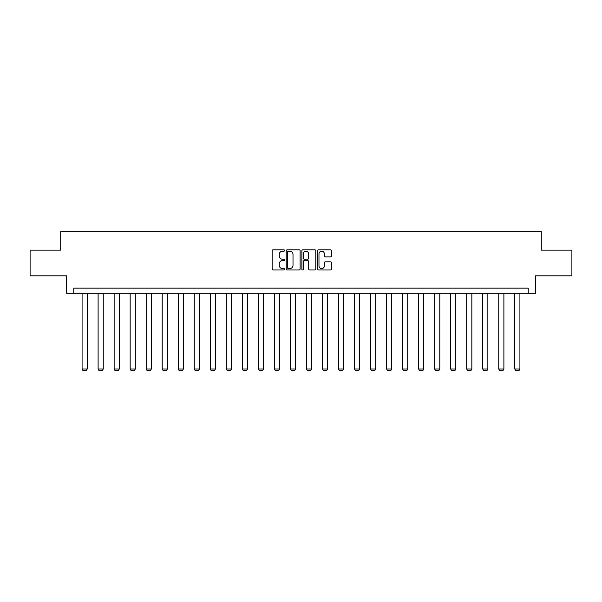<?xml version="1.0" encoding="UTF-8"?>
<svg xmlns="http://www.w3.org/2000/svg" width="602" height="602" viewBox="0 0 602 602"><rect width="100%" height="100%" fill="white"/><g stroke="black" fill="none" stroke-linecap="round" stroke-linejoin="round"><path stroke-width="0.9" d="M284.565 250.522A0.707 0.707 0 0 0 283.858 249.815L273.142 249.815A1.008 1.008 0 0 0 272.134 250.823L272.134 268.974A1.008 1.008 0 0 0 273.142 269.982L283.858 269.982A0.707 0.707 0 0 0 284.565 269.275A0.707 0.707 0 0 0 283.858 268.567L282.473 268.567A3.228 3.228 0 0 1 279.245 265.339L279.245 263.827A3.228 3.228 0 0 1 282.473 260.606L283.858 260.606A0.707 0.707 0 0 0 284.565 259.898A0.707 0.707 0 0 0 283.858 259.191L282.473 259.191A3.228 3.228 0 0 1 279.245 255.963L279.245 254.45A3.228 3.228 0 0 1 282.473 251.222L283.858 251.222A0.707 0.707 0 0 0 284.565 250.522M330.468 256.926A1.008 1.008 0 0 0 331.476 255.918L331.476 250.823A1.008 1.008 0 0 0 330.468 249.815L318.571 249.815A1.008 1.008 0 0 0 317.563 250.823L317.563 268.974A1.008 1.008 0 0 0 318.571 269.982L330.468 269.982A1.008 1.008 0 0 0 331.476 268.974L331.476 262.818A1.008 1.008 0 0 0 330.468 261.81L325.381 261.81A1.008 1.008 0 0 0 324.373 262.818L324.373 265.873A2.694 2.694 0 0 1 321.671 268.567A2.694 2.694 0 0 1 318.977 265.873L318.977 253.924A2.694 2.694 0 0 1 321.671 251.222A2.694 2.694 0 0 1 324.373 253.924L324.373 255.918A1.008 1.008 0 0 0 325.381 256.926L330.468 256.926M528.24 293.287L535.434 293.287L535.434 275.821L571.9 275.821L571.9 250.139L541.288 250.139L541.288 231.65L60.712 231.65L60.712 250.139L30.1 250.139L30.1 275.821L66.566 275.821L66.566 293.287L528.24 293.287L528.24 288.147L73.76 288.147L73.76 293.287M300.12 250.823A1.008 1.008 0 0 0 299.111 249.815L287.214 249.815A1.008 1.008 0 0 0 286.206 250.823L286.206 268.974A1.008 1.008 0 0 0 287.214 269.982L299.111 269.982A1.008 1.008 0 0 0 300.12 268.974L300.12 250.823M302.889 249.815L314.786 249.815A1.008 1.008 0 0 1 315.794 250.823L315.794 268.974A1.008 1.008 0 0 1 314.786 269.982L309.699 269.982A1.008 1.008 0 0 1 308.691 268.974L308.691 261.614A1.008 1.008 0 0 0 307.682 260.606L304.303 260.606A1.008 1.008 0 0 0 303.295 261.614L303.295 269.275A0.707 0.707 0 0 1 302.588 269.982A0.707 0.707 0 0 1 301.88 269.275L301.88 250.823A1.008 1.008 0 0 1 302.889 249.815M288.32 251.222A0.707 0.707 0 0 0 287.613 251.929L287.613 267.867A0.707 0.707 0 0 0 288.32 268.567L289.78 268.567A3.228 3.228 0 0 0 293.008 265.339L293.008 254.45A3.228 3.228 0 0 0 289.78 251.222L288.32 251.222M308.691 253.976A2.694 2.694 0 0 0 305.989 251.275A2.694 2.694 0 0 0 303.295 253.976L303.295 258.183A1.008 1.008 0 0 0 304.303 259.191L307.682 259.191A1.008 1.008 0 0 0 308.691 258.183L308.691 253.976M87.215 293.287L87.215 369.018L82.083 369.018L82.083 293.287M87.215 369.018L86.447 370.35L82.85 370.35L82.083 369.018M103.243 293.287L103.243 369.018L98.111 369.018L98.111 293.287M103.243 369.018L102.475 370.35L98.879 370.35L98.111 369.018M119.271 293.287L119.271 369.018L114.132 369.018L114.132 293.287M119.271 369.018L118.496 370.35L114.907 370.35L114.132 369.018M135.299 293.287L135.299 369.018L130.16 369.018L130.16 293.287M135.299 369.018L134.524 370.35L130.927 370.35L130.16 369.018M151.32 293.287L151.32 369.018L146.188 369.018L146.188 293.287M151.32 369.018L150.553 370.35L146.956 370.35L146.188 369.018M167.348 293.287L167.348 369.018L162.209 369.018L162.209 293.287M167.348 369.018L166.581 370.35L162.984 370.35L162.209 369.018M183.377 293.287L183.377 369.018L178.237 369.018L178.237 293.287M183.377 369.018L182.602 370.35L179.005 370.35L178.237 369.018M199.397 293.287L199.397 369.018L194.265 369.018L194.265 293.287M199.397 369.018L198.63 370.35L195.033 370.35L194.265 369.018M215.426 293.287L215.426 369.018L210.286 369.018L210.286 293.287M215.426 369.018L214.658 370.35L211.061 370.35L210.286 369.018M231.454 293.287L231.454 369.018L226.314 369.018L226.314 293.287M231.454 369.018L230.679 370.35L227.082 370.35L226.314 369.018M247.475 293.287L247.475 369.018L242.343 369.018L242.343 293.287M247.475 369.018L246.707 370.35L243.11 370.35L242.343 369.018M263.503 293.287L263.503 369.018L258.363 369.018L258.363 293.287M263.503 369.018L262.735 370.35L259.138 370.35L258.363 369.018M279.531 293.287L279.531 369.018L274.392 369.018L274.392 293.287M279.531 369.018L278.756 370.35L275.167 370.35L274.392 369.018M295.552 293.287L295.552 369.018L290.42 369.018L290.42 293.287M295.552 369.018L294.784 370.35L291.187 370.35L290.42 369.018M311.58 293.287L311.58 369.018L306.448 369.018L306.448 293.287M311.58 369.018L310.813 370.35L307.216 370.35L306.448 369.018M327.608 293.287L327.608 369.018L322.469 369.018L322.469 293.287M327.608 369.018L326.833 370.35L323.244 370.35L322.469 369.018M343.637 293.287L343.637 369.018L338.497 369.018L338.497 293.287M343.637 369.018L342.862 370.35L339.265 370.35L338.497 369.018M359.657 293.287L359.657 369.018L354.525 369.018L354.525 293.287M359.657 369.018L358.89 370.35L355.293 370.35L354.525 369.018M375.686 293.287L375.686 369.018L370.546 369.018L370.546 293.287M375.686 369.018L374.918 370.35L371.321 370.35L370.546 369.018M391.714 293.287L391.714 369.018L386.574 369.018L386.574 293.287M391.714 369.018L390.939 370.35L387.342 370.35L386.574 369.018M407.735 293.287L407.735 369.018L402.603 369.018L402.603 293.287M407.735 369.018L406.967 370.35L403.37 370.35L402.603 369.018M423.763 293.287L423.763 369.018L418.623 369.018L418.623 293.287M423.763 369.018L422.995 370.35L419.398 370.35L418.623 369.018M439.791 293.287L439.791 369.018L434.652 369.018L434.652 293.287M439.791 369.018L439.016 370.35L435.419 370.35L434.652 369.018M455.812 293.287L455.812 369.018L450.68 369.018L450.68 293.287M455.812 369.018L455.044 370.35L451.447 370.35L450.68 369.018M471.84 293.287L471.84 369.018L466.7 369.018L466.7 293.287M471.84 369.018L471.073 370.35L467.476 370.35L466.7 369.018M487.868 293.287L487.868 369.018L482.729 369.018L482.729 293.287M487.868 369.018L487.093 370.35L483.504 370.35L482.729 369.018M503.889 293.287L503.889 369.018L498.757 369.018L498.757 293.287M503.889 369.018L503.121 370.35L499.525 370.35L498.757 369.018M519.917 293.287L519.917 369.018L514.785 369.018L514.785 293.287M519.917 369.018L519.15 370.35L515.553 370.35L514.785 369.018"/></g></svg>
